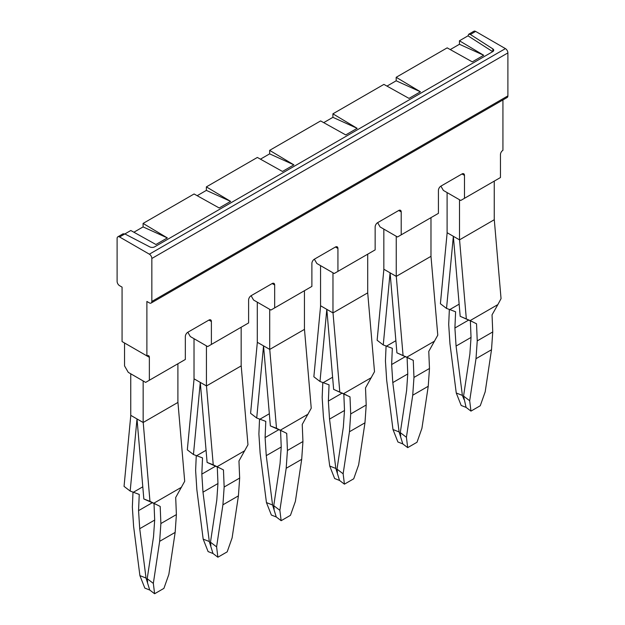 <?xml version="1.0" encoding="UTF-8"?>
<svg xmlns="http://www.w3.org/2000/svg" width="625" height="625" viewBox="0 0 625 625"><rect width="100%" height="100%" fill="white"/><g stroke="black" fill="none" stroke-linecap="round" stroke-linejoin="round"><path stroke-width="0.94" d="M461.992 173.961L464.477 175.391A3.508 2.023 -60 0 0 463.75 173.789A3.508 2.023 -60 0 0 461.992 173.961L440.898 186.133L443.383 190.438L460.75 200.461L500.453 177.539L500.453 154.617A3.508 2.023 -60 0 1 502.93 150.32L502.93 99.938M483.703 55.273L459.445 40.773L459.445 44.273L483.703 55.273L472.281 61.859L447.164 47.859L396.18 77.297L420.43 91.797L409.008 98.391L383.898 84.391L332.906 113.828L357.156 128.328L345.742 134.922L320.625 120.922L269.641 150.359L293.891 164.859L282.469 171.453L257.352 157.445L206.367 186.883L230.617 201.383L219.195 207.977L194.086 193.977L143.094 223.414L167.344 237.914L155.93 244.508L130.812 230.508L124.867 233.938L149.812 246.906A3.508 2.023 180 0 0 154.641 246.836L492.688 51.664A3.508 2.023 0 0 0 493.719 50.227A3.508 2.023 0 0 0 492.82 48.875L492.82 51.586M459.445 40.773L468.008 35.828L492.695 51.656M459.445 44.273L450.25 49.578M396.18 77.297L396.18 80.797L420.43 91.797M396.18 80.797L386.977 86.109M332.906 113.828L332.906 117.328L357.156 128.328M332.906 117.328L323.711 122.641M269.641 150.359L269.641 153.859L293.891 164.859M269.641 153.859L260.438 159.164M206.367 186.883L206.367 190.383L230.617 201.383M206.367 190.383L197.172 195.695M133.898 232.227L143.094 226.914L167.344 237.914M143.094 226.914L143.094 223.414M492.82 48.875L470.359 34.469L468.695 34.242L468.008 35.828M187.82 332.25L208.906 320.078A3.508 2.023 -60 0 1 210.664 319.898A3.508 2.023 -60 0 1 211.391 321.508L211.391 344.43L207.672 346.578L190.305 336.547L187.82 332.25A3.508 2.023 120 0 0 185.336 336.547L185.336 359.469L145.641 382.391L128.273 372.359L124.547 365.914L124.547 342.992L149.359 357.32A3.508 2.023 120 0 0 148.633 355.711A3.508 2.023 120 0 0 146.883 355.891L122.07 341.562L122.07 287.125L119.586 285.695A3.508 2.023 60 0 1 117.109 281.398L117.109 238.422A3.508 2.023 60 0 1 117.836 236.812A3.508 2.023 60 0 1 119.586 236.984L124.867 233.938L123.023 233.82M398.719 210.492L401.203 211.922A3.508 2.023 -60 0 0 400.477 210.312A3.508 2.023 -60 0 0 398.719 210.492L377.633 222.664L380.109 226.961L397.484 236.992L438.422 213.352L438.422 190.43A3.508 2.023 120 0 1 440.898 186.133M335.453 247.016L337.93 248.453A3.508 2.023 -60 0 0 337.203 246.844A3.508 2.023 -60 0 0 335.453 247.016L314.359 259.195L316.844 263.492L334.211 273.516L375.148 249.883L375.148 226.961A3.508 2.023 120 0 1 377.633 222.664M272.18 283.547L274.664 284.977A3.508 2.023 -60 0 0 273.938 283.375A3.508 2.023 -60 0 0 272.18 283.547L251.094 295.719L253.57 300.023L270.938 310.047L311.883 286.414L311.883 263.492A3.508 2.023 120 0 1 314.359 259.195M468.672 34.258L473.883 31.25A3.508 2.023 60 0 1 475.641 31.422L505.414 48.617A3.508 2.023 60 0 1 507.891 52.914L507.891 95.891A3.508 2.023 60 0 1 507.164 97.492L151.117 303.055A3.508 2.023 60 0 1 149.359 302.883L146.883 301.453L146.883 355.891M505.414 48.617L149.359 254.18L119.586 236.984M149.359 254.18A3.508 2.023 60 0 1 151.844 258.477L507.891 52.914M507.891 95.891L151.844 301.453L151.844 258.477M151.844 301.453A3.508 2.023 60 0 1 151.117 303.055M211.391 344.43L248.609 322.938L248.609 300.023A3.508 2.023 120 0 1 251.094 295.719M464.477 175.391L464.477 198.312M401.203 211.922L401.203 234.844M337.93 248.453L337.93 271.367M274.664 284.977L274.664 307.898M149.359 357.32L149.359 380.242M130.797 415.359L124.047 486.383L130.18 491.07L139.25 494.43L138.555 510.648L152.453 502.625M143.156 422.5L143.156 380.953L130.75 373.797L130.75 415.336L143.156 422.5L177.945 402.414L184.695 481.281L175.695 497.492L176.391 514.594L160.883 523.547L160.188 506.445L153.805 503.227L181.523 487.227M143.211 422.469L149.961 501.336L153.805 503.227M149.961 501.336L143.828 498.953L137.008 418.953L130.18 491.07M133 492.062L132.352 507.07L133.594 526.297L139.906 575.641L144.828 588.102L149.719 590.023L146.031 578.047L139.906 575.641M156.68 504.672L143.828 498.953M133.43 492.219L142.797 486.812M146.031 578.047L139.719 528.703L138.555 510.648M154.008 503.359L154.68 519.961L153.523 536.68L147.211 578.727L153.336 583.398L159.648 541.344L160.883 523.547M149.719 590.023L154.609 593.75L163.914 588.375L168.844 574.445L175.156 532.391L176.391 514.594M159.648 541.344L175.156 532.391M139.719 528.703L154.672 520.07M147.211 578.727L147.617 582.07M153.336 583.398L154.609 593.75M177.898 363.766L177.898 402.445M194.07 378.836L187.32 449.852L193.453 454.539L202.516 457.898L201.828 474.125L215.727 466.094M194.023 338.695L194.023 378.812L206.477 385.945L213.234 464.812L207.102 462.422L200.281 382.422L193.453 454.539M196.266 455.539L195.625 470.539L196.859 489.766L203.172 539.117L208.102 551.578L212.992 553.5L209.305 541.523L203.172 539.117M196.703 455.695L206.062 450.289M209.305 541.523L202.984 492.18L201.828 474.125M241.164 327.234L241.164 365.859M206.43 385.969L206.43 345.859M202.984 492.18L217.945 483.539M206.477 385.945L241.164 365.914M213.234 464.812L219.945 468.141L207.102 462.422M219.945 468.141L223.453 469.922L224.156 487.016L239.664 478.062L238.961 460.969L247.969 444.758L241.211 365.891M217.281 466.828L217.953 483.43L216.789 500.148L210.477 542.203L216.602 546.867L217.883 557.219L227.188 551.852L232.109 537.914L238.422 495.859L239.664 478.062M212.992 553.5L217.883 557.219M210.477 542.203L210.891 545.539M217.078 466.703L244.797 450.695M216.602 546.867L222.914 504.812L224.156 487.016M222.914 504.812L238.422 495.859M257.336 342.305L250.586 413.32L256.719 418.016L265.789 421.375L265.094 437.594L279 429.57M257.297 302.172L257.297 342.281L269.75 349.414L276.5 428.281L270.367 425.898L263.547 345.891L256.719 418.016M259.539 419.008L258.891 434.008L260.133 453.242L266.445 502.586L271.367 515.047L276.258 516.969L272.57 504.992L266.445 502.586M259.977 419.164L269.336 413.758M272.57 504.992L266.258 455.648L265.094 437.594M304.438 290.711L304.438 329.328M269.703 349.445L269.703 309.328M266.258 455.648L281.219 447.016M269.75 349.414L304.438 329.391M276.5 428.281L283.219 431.617L270.367 425.898M283.219 431.617L286.727 433.391L287.43 450.484L302.938 441.531L302.234 424.438L311.234 408.227L304.484 329.359M280.547 430.305L281.227 446.906L280.062 463.617L273.75 505.672L279.875 510.336L281.148 520.695L290.453 515.32L295.383 501.383L301.695 459.328L302.938 441.531M276.258 516.969L281.148 520.695M273.75 505.672L274.164 509.016M280.344 430.172L308.062 414.172M279.875 510.336L286.188 468.281L287.43 450.484M286.188 468.281L301.695 459.328M320.609 305.773L313.859 376.789L319.992 381.484L329.062 384.844L328.367 401.062L342.266 393.039M326.812 309.359L319.992 381.484M367.703 254.18L367.703 292.859L332.969 312.914L320.562 305.75L320.562 265.641M322.805 382.477L322.164 397.484L323.406 416.711L329.719 466.055L334.641 478.516L339.531 480.438L335.844 468.461L329.719 466.055M323.242 382.633L332.609 377.227M335.844 468.461L329.531 419.117L328.367 401.062M332.969 312.914L332.969 272.805M329.531 419.117L344.484 410.484M326.82 309.359L333.641 389.367L350 396.859L350.695 413.953L366.203 405L365.508 387.906L374.508 371.695L367.703 292.805M346.484 395.086L333.641 389.367M333.016 312.883L339.773 391.75M343.82 393.773L344.492 410.375L343.336 427.086L337.016 469.141L343.141 473.805L344.422 484.164L353.727 478.789L358.648 464.852L364.969 422.805L366.203 405M339.531 480.438L344.422 484.164M337.016 469.141L337.43 472.484M343.617 393.641L371.336 377.641M343.141 473.805L349.461 431.758L350.695 413.953M349.461 431.758L364.969 422.805M383.875 269.25L377.133 340.266L383.258 344.953L392.328 348.312L391.641 364.539L405.539 356.508M390.078 272.828L383.258 344.953M430.977 217.648L430.977 256.328L396.242 276.383L383.836 269.219L383.836 229.109M386.078 345.953L385.438 360.953L386.672 380.18L392.984 429.523L397.914 441.984L402.805 443.914L399.109 431.938L392.984 429.523M386.516 346.109L395.875 340.703M399.109 431.938L392.797 382.594L391.641 364.539M396.242 276.383L396.242 236.273M392.797 382.594L407.758 373.953M390.094 272.836L396.914 352.836L413.266 360.336L413.969 377.43L429.477 368.477L428.773 351.383L437.781 335.172L430.977 256.273M409.758 358.555L396.914 352.836M396.289 276.359L403.039 355.227M407.086 357.242L407.766 373.844L406.602 390.562L400.289 432.617L406.414 437.281L407.695 447.633L417 442.266L421.922 428.328L428.234 386.273L429.477 368.477M402.805 443.914L407.695 447.633M400.289 432.617L400.703 435.953M406.883 357.117L434.602 341.109M406.414 437.281L412.727 395.227L413.969 377.43M412.727 395.227L428.234 386.273M459.508 199.742L459.508 239.859L494.25 219.742M494.25 219.797L494.25 181.125M447.148 232.719L440.398 303.734L446.531 308.43L453.352 236.297L460.18 316.305L470.156 320.586L497.875 304.586L492.047 314.852L492.742 331.945L477.234 340.898L476.539 323.805L470.156 320.586M494.297 219.773L501.047 298.641L497.875 304.586M459.562 239.828L466.312 318.695M459.508 239.859L447.102 232.695L447.102 192.586M473.031 322.023L460.18 316.305M446.531 308.43L449.781 309.578L459.148 304.172M470.359 320.711L471.031 337.312L469.875 354.031L463.562 396.086L469.688 400.75L476 358.695L477.234 340.898M449.781 309.578L455.602 311.789L454.906 328.008L468.805 319.984M463.562 396.086L466.07 407.383L470.961 411.109L480.266 405.734L485.195 391.797L491.508 349.742L492.742 331.945M476 358.695L491.508 349.742M449.352 309.422L448.703 324.422L449.945 343.656L456.258 393L461.18 405.461L466.07 407.383M469.688 400.75L470.961 411.109M454.906 328.008L456.07 346.062L462.383 395.406L456.258 393M456.07 346.062L471.023 337.43M462.383 395.406L463.969 399.43M470.359 34.469L475.641 31.422M208.906 320.078L211.391 321.508M117.836 236.812L123.047 233.805"/></g></svg>
